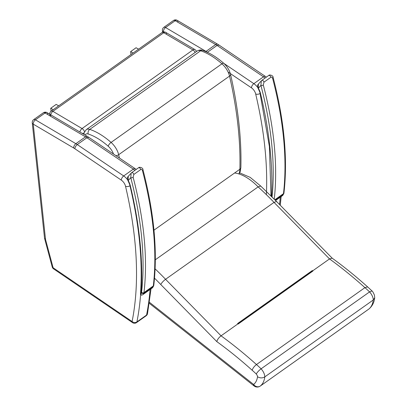 <?xml version="1.0" encoding="UTF-8"?>
<svg xmlns="http://www.w3.org/2000/svg" width="407" height="407" viewBox="0 0 407 407"><rect width="100%" height="100%" fill="white"/><g stroke="black" fill="none" stroke-linecap="round" stroke-linejoin="round"><path stroke-width="0.61" d="M130.301 185.592C128.698 186.574 127.111 186.808 125.534 186.304A410.831 208.781 54.7 0 1 132.092 321.535A3.429 1.745 124.3 0 0 132.575 322.665A3.429 3.429 0 0 0 136.487 322.629A3.429 1.745 -125.3 0 0 136.91 321.917A3.429 2.666 -168.7 0 1 132.092 321.535L53.114 267.755A3.429 1.74 165 0 1 52.213 266.936A3.429 3.429 0 0 0 53.592 268.885L53.592 268.885A3.429 1.745 -55.7 0 1 53.114 267.755L45.508 239.357L33.257 124.14L73.698 147.995A3.429 1.954 -59.5 0 1 75.86 143.681L35.424 119.821A3.429 1.745 -125.3 0 0 33.684 119.633A3.429 3.429 0 0 0 32.255 122.792L32.255 122.792A3.429 2.188 -6.1 0 0 33.257 124.14A3.429 1.954 -59.5 0 1 35.424 119.821L45.065 112.988L85.501 136.844A3.429 1.954 -59.5 0 1 87.49 136.498L47.049 112.637A3.429 3.429 0 0 0 43.325 112.795L43.325 112.795A3.429 1.745 54.7 0 1 45.065 112.988A3.429 1.954 -59.5 0 1 47.049 112.637L47.049 112.637A3.429 1.954 -59.5 0 1 47.721 113.884M127.63 179.879A9.432 4.792 -125.3 0 0 123.692 175.951L133.333 169.119L86.905 137.729L77.264 144.566C75.799 145.752 75.01 147.146 74.888 148.753L121.322 180.138A3.429 1.755 -55.9 0 1 123.692 175.951L77.264 144.566A23.158 11.767 -125.3 0 0 75.86 143.681L85.501 136.844A23.158 11.767 54.7 0 1 86.905 137.729L88.858 137.363L87.49 136.498M33.684 119.633L43.325 112.795M147.507 313.665L147.507 313.665A3.429 2.666 -168.7 0 1 146.551 315.079A3.429 1.745 54.7 0 1 146.128 315.791A3.429 3.429 0 0 0 147.507 313.665L151.017 288.853M132.575 322.665L53.592 268.885M45.508 239.357L44.526 238.187L32.255 122.792M205.749 51.597A3.429 1.954 -59.5 0 1 206.013 51.394L165.578 27.534A3.429 1.745 -125.3 0 0 163.838 27.34A3.429 3.429 0 0 0 162.408 30.505L162.408 30.505A3.429 2.188 -6.1 0 0 163.411 31.848A3.429 1.954 -59.5 0 1 165.578 27.534L175.219 20.696L215.654 44.556A3.429 1.954 -59.5 0 1 217.643 44.205L177.203 20.35A3.429 3.429 0 0 0 173.479 20.508L173.479 20.508A3.429 1.745 54.7 0 1 175.219 20.696A3.429 1.954 -59.5 0 1 177.203 20.35L177.203 20.35A3.429 1.954 -59.5 0 1 177.874 21.596M207.672 52.452L207.417 52.279A23.158 11.767 -125.3 0 0 206.013 51.394L215.654 44.556A23.158 11.767 54.7 0 1 217.058 45.442L219.012 45.075L217.643 44.205M163.838 27.34L173.479 20.508M260.455 93.305C258.852 94.287 257.265 94.521 255.688 94.017A410.831 208.781 54.7 0 1 266.382 194.668M228.108 72.054L251.475 87.851A3.429 1.755 -55.9 0 1 253.846 83.664L263.487 76.826L217.058 45.442L207.372 52.31M50.773 114.835A3.429 1.954 -59.5 0 1 52.905 111.35A3.429 1.745 -125.3 0 0 51.165 111.157A3.429 3.429 0 0 0 49.725 114.219M49.73 114.275A3.429 2.218 -5.4 0 0 50.738 115.664M84.544 131.746A3.429 1.745 -125.3 0 0 82.051 128.546A3.429 1.954 120.5 0 0 79.92 132.031M82.209 133.379A3.429 2.218 -5.4 0 0 84.132 132.931M196.449 51.526A3.429 3.429 0 0 0 194.912 49.583L165.761 32.387A3.429 3.429 0 0 0 162.037 32.54A3.429 1.745 54.7 0 1 163.777 32.733A3.429 1.954 -59.5 0 1 165.761 32.387L165.761 32.387A3.429 1.954 -59.5 0 1 166.432 33.633M194.912 49.583A3.429 1.954 120.5 0 0 192.923 49.934A3.429 1.745 54.7 0 1 195.141 52.452M130.973 54.569L130.657 51.592L133.145 53.027M138.568 49.181L136.08 47.746L130.657 51.592M51.068 111.228L50.753 108.247L56.176 104.401L58.664 105.84M50.753 108.247L53.241 109.687M259.793 92.104L258.069 88.227A1.714 0.31 150.9 0 1 258.063 88.217A1.714 0.31 150.9 0 0 258.364 88.248L258.409 84.04M258.069 88.227C257.265 86.437 257.366 85.048 258.379 84.066L261.823 80.347A1.714 0.87 54.7 0 0 261.752 80.413L261.325 80.795L260.918 85.404A1.714 0.88 -14.6 0 0 263.288 84.982L263.975 82.168L270.904 77.254C271.784 76.928 272.359 77.294 272.629 78.358A366.234 186.116 54.7 0 1 283.47 193.661A6.863 3.485 54.7 0 1 283.348 194.251A1.714 1.374 17 0 0 283.806 193.635L283.959 192.887A1.714 1.287 -173.3 0 1 283.47 193.661L274.883 199.751M283.959 192.887C287.846 158.781 284.234 120.319 273.122 77.493A1.714 0.88 165.4 0 1 273.122 77.498A1.714 0.88 165.4 0 1 272.629 78.358M129.64 184.396L127.915 180.515A1.714 0.31 150.9 0 1 127.91 180.505M141.951 295.039C141.061 295.182 140.771 294.724 141.087 293.671L140.934 293.839M129.747 184.778C139.291 224.806 142.862 261.299 140.466 294.256L141.6 295.217L142.842 294.648A9.086 4.619 -125.3 0 0 143.854 293.162A6.863 3.485 -125.3 0 0 143.976 292.572A1.714 1.287 -173.3 0 1 141.56 292.455A5.149 2.615 54.7 0 1 141.468 292.898A1.714 1.374 17 0 0 143.854 293.162L153.195 286.538A1.714 1.374 17 0 0 153.653 285.923L153.805 285.175A1.714 1.287 -173.3 0 1 153.317 285.948A6.863 3.485 54.7 0 1 153.195 286.538A9.086 4.619 54.7 0 1 152.182 288.024L142.842 294.648M141.468 292.898A7.372 3.749 54.7 0 1 141.087 293.671A413.4 210.088 -125.3 0 0 130.154 184.992A14.54 7.387 -125.3 0 0 128.21 180.535L128.225 176.358L131.67 172.634A1.714 0.87 54.7 0 1 131.67 172.634A1.714 0.87 54.7 0 0 131.598 172.705L131.171 173.082L130.764 177.696A1.714 0.88 -14.6 0 0 133.135 177.269L133.822 174.461L140.751 169.546C141.631 169.215 142.206 169.582 142.475 170.65A366.234 186.116 54.7 0 1 153.317 285.948L143.976 292.572A366.234 186.116 -125.3 0 0 133.135 177.269M141.56 292.455A364.519 185.246 54.7 0 0 130.764 177.696L128.21 180.535A1.714 0.31 150.9 0 1 127.915 180.515C127.111 178.724 127.213 177.34 128.225 176.358L128.256 176.328M153.805 285.175C157.692 251.068 154.08 212.607 142.969 169.785L142.969 169.785A1.714 0.88 165.4 0 1 142.475 170.65M149.313 303.322L254.049 385.938A5.149 2.218 -51.7 0 1 253.617 384.457L148.774 301.755M368.62 309.223A5.149 2.615 -125.3 0 0 368.671 309.188L368.671 309.188A5.149 2.615 -125.3 0 0 368.722 309.147L260.261 386.055A5.149 2.615 54.7 0 1 260.21 386.095L260.21 386.095A5.149 2.615 54.7 0 1 260.104 386.162M332.29 258.267L332.198 258.186C344.149 266.85 355.967 276.429 367.658 286.93L372.074 290.995C372.573 291.229 373.356 292.623 374.43 295.182L374.725 297.715L373.26 299.979L264.799 376.887A38.116 19.368 -125.3 0 1 260.261 386.055A5.149 4.431 -128.1 0 1 253.617 384.457A32.967 16.753 54.7 0 0 257.519 376.729C259.961 378.22 262.388 378.271 264.799 376.887A8.186 4.162 -125.3 0 0 261.096 368.818A59.142 30.057 -125.3 0 0 256.471 364.55A297.029 150.946 -125.3 0 0 221.057 335.831L165.563 279.294A184.396 93.712 -125.3 0 0 155.098 268.854M254.049 385.938A5.149 5.149 0 0 0 260.21 386.095L368.671 309.188A5.149 5.149 0 0 0 368.869 309.04L368.869 309.04A5.149 4.431 -128.1 0 1 368.722 309.147A38.116 19.368 54.7 0 0 373.26 299.979A8.186 4.162 54.7 0 0 369.561 291.911L261.096 368.818C258.842 370.543 257.229 372.273 256.268 374.013A3.042 1.547 54.7 0 1 257.519 376.729M312.617 271.006L237.993 323.916L312.876 271.057A297.029 150.946 -125.3 0 0 312.647 270.889L312.311 270.548L312.515 271.077M237.988 323.911L312.51 271.067M312.311 270.548L237.596 323.529L237.927 323.87A297.029 150.946 54.7 0 1 238.161 324.038L312.876 271.057M332.198 258.186L329.517 258.923L312.647 270.889M260.729 186.065L276.546 201.475L274.023 202.386L165.563 279.294C163.299 281.008 161.701 282.753 160.77 284.524L216.799 341.605C217.399 339.514 218.813 337.586 221.057 335.831L237.927 323.87M216.799 341.605A291.88 148.331 54.7 0 1 252.177 370.258C252.808 368.193 254.238 366.29 256.471 364.55L364.931 287.642A59.142 30.057 54.7 0 1 369.561 291.911L372.064 290.985M367.648 286.92L364.931 287.642A297.029 150.946 54.7 0 0 329.517 258.923L274.023 202.386A184.396 93.712 54.7 0 0 258.114 186.884L155.326 259.768M239.341 172.721L250.183 177.366L260.719 186.055L258.114 186.884A40.207 20.431 54.7 0 0 234.971 173.051M150.112 289.494A414.26 210.526 54.7 0 1 146.551 315.079L136.91 321.917A414.26 210.526 -125.3 0 0 140.593 294.805M121.322 180.138A6.003 3.053 54.7 0 1 125.534 186.304M73.698 147.995A19.724 10.027 54.7 0 1 74.888 148.753M134.895 170.355A9.432 4.792 54.7 0 0 133.333 169.119A3.429 1.755 -55.9 0 1 135.292 168.747L136.197 169.429M257.784 87.591A9.432 4.792 -125.3 0 0 253.846 83.664L223.789 63.344M251.475 87.851A6.003 3.053 54.7 0 1 255.688 94.017M280.265 197.207A414.26 210.526 54.7 0 1 279.543 204.528M265.049 78.063A9.432 4.792 54.7 0 0 263.487 76.826A3.429 1.755 -55.9 0 1 265.445 76.46L266.351 77.142M52.905 111.35L163.777 32.733L192.923 49.934L82.051 128.546L52.905 111.35M202.523 50.397A3.429 2.437 108.1 0 0 200.62 50.778A10.292 5.23 54.7 0 0 197.166 51.017C199.359 49.913 201.144 49.705 202.523 50.397C209.574 52.757 216.656 57.066 223.758 63.319C227.192 66.458 229.446 70.131 230.53 74.344C238.171 107.758 241.616 138.843 240.868 167.592A3.429 2.447 -178.5 0 1 239.876 169.251A24.013 12.205 54.7 0 1 238.868 173.921M230.53 74.344A3.429 1.862 167.1 0 1 229.538 76.094A415.115 210.958 54.7 0 1 239.876 169.251L153.958 230.174M223.758 63.319A3.429 1.241 131.4 0 0 221.947 63.802A13.721 6.975 54.7 0 1 229.538 76.094L118.666 154.711A13.721 6.975 -125.3 0 0 111.075 142.419A56.751 28.841 -125.3 0 0 89.754 129.395A10.292 5.23 -125.3 0 0 86.294 129.635L197.166 51.017M85.155 135.119A6.863 3.485 54.7 0 1 88.171 133.979A3.429 2.437 108.1 0 1 89.754 129.395L200.62 50.778A56.751 28.841 54.7 0 1 221.947 63.802L111.075 142.419A3.429 1.241 131.4 0 0 108.206 146.22A10.292 5.23 54.7 0 1 113.487 154.009M119.414 158.018A415.115 210.958 -125.3 0 0 118.666 154.711A3.429 1.862 167.1 0 1 115.944 155.672M88.171 133.979A53.322 27.096 54.7 0 1 108.206 146.22M271.53 196.352A413.4 210.088 -125.3 0 0 260.307 92.704A14.54 7.387 -125.3 0 0 258.364 88.248L260.918 85.404A364.519 185.246 54.7 0 1 272.069 196.891M275.173 200.051L283.348 194.251A9.086 4.619 54.7 0 1 282.336 195.736L275.61 200.503M274.262 199.115A366.234 186.116 -125.3 0 0 263.288 84.982M268.681 75.504A1.714 0.87 54.7 0 1 268.752 75.437A1.714 0.87 54.7 0 1 268.752 75.432A1.714 0.87 54.7 0 1 269.933 75.753A1.714 0.87 54.7 0 1 270.904 77.254M268.752 75.437L261.823 80.347A1.714 0.87 54.7 0 1 263.003 80.667A1.714 0.87 54.7 0 1 263.975 82.168M138.528 167.791A1.714 0.87 54.7 0 1 138.599 167.725L138.599 167.725A1.714 0.87 54.7 0 1 139.779 168.04A1.714 0.87 54.7 0 1 140.751 169.546M142.969 169.785C143.249 167.699 139.219 166.667 138.599 167.725L131.67 172.639A1.714 0.87 54.7 0 1 132.85 172.955A1.714 0.87 54.7 0 1 133.822 174.461M252.177 370.258A53.999 27.442 54.7 0 1 256.268 374.013M154.507 278.164A179.253 91.092 54.7 0 1 160.77 284.524M136.487 322.629L146.128 315.791M52.213 266.936L44.561 238.36M88.858 137.363L135.292 168.747M280.255 205.255L281.171 196.566M162.591 32.219L162.408 30.505M219.017 45.075L265.445 76.46M162.037 32.54L51.165 111.157M240.868 167.592L240.186 171.688L239.107 173.998M83.939 134.402L84.285 132.387L86.294 129.635M259.9 92.491L269.388 146.444L271.001 195.828M283.806 193.635L282.336 195.736M268.752 75.432C269.373 74.374 273.402 75.412 273.122 77.498M153.653 285.923L152.182 288.024M368.869 309.04C372.268 306.176 374.221 302.401 374.725 297.715M276.541 201.47L332.244 258.221"/></g></svg>
